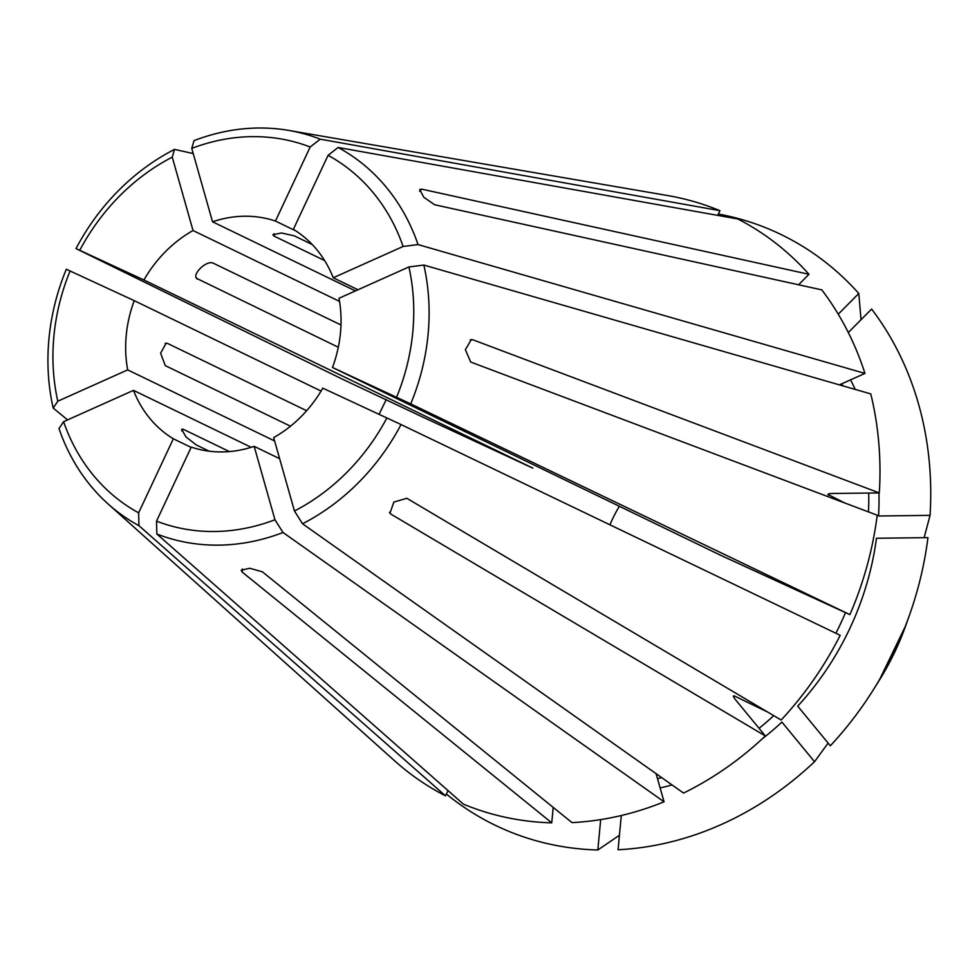<?xml version="1.0" encoding="UTF-8"?>
<svg xmlns="http://www.w3.org/2000/svg" width="979" height="979" viewBox="0 0 979 979"><rect width="100%" height="100%" fill="white"/><g stroke="black" fill="none" stroke-linecap="round" stroke-linejoin="round"><path stroke-width="1.47" d="M849.894 614.641L721.376 555.619L332.481 367.48L410.727 403.886L849.894 614.641A323.376 279.48 -64.2 0 0 877.208 515.199L470.715 362.046L465.368 349.662L471.34 339.554L472.82 339.774L879.313 492.926L832.052 493.477C828.258 493.636 827.145 494.224 828.736 495.227A262.507 226.871 -64.2 0 0 828.809 493.857M357.984 289.76L333.215 277.779L403.103 246.463L418.045 244.579L864.959 373.415A323.376 279.48 -64.2 0 0 821.809 289.882L434.578 204.733L423.797 197.256L419.71 189.498L421.753 189.155L808.984 274.304L798.583 284.767M290.494 426.195L165.28 365.62L160.617 353.223L166.173 343.127L167.385 343.36L165.231 343.384M333.215 277.779A120.784 104.398 -64.2 0 0 293.357 229.355L328.075 155.318L338.098 147.462L737.836 218.978A323.376 279.48 -64.2 0 1 808.984 274.304M295.829 230.909L275.454 221.058L310.184 147.009L320.206 139.165L719.932 210.681L717.729 215.38M664.056 801.801A323.376 279.48 -64.2 0 1 571.993 822.605L262.421 571.834L249.767 568.261L241.164 570.231L242.18 572.066L551.74 822.837A323.376 279.48 -64.2 0 1 463.41 804.151L156.836 533.983L156.518 521.134L191.248 447.097A120.784 104.398 -64.2 0 0 254.161 446.351L274.952 519.751L283.017 532.503L664.056 801.801L656.077 773.643M848.303 332.542L871.616 309.058A328.124 283.592 -64.2 0 1 930.05 515.37A775132.159 154225.933 5.4 0 1 924.139 537.691M838.244 314.186L858.791 293.48A775132.147 362275.23 -39.5 0 1 861.03 319.729M209.2 451.197L196.143 444.87L185.888 436.842L181.653 429.243L183.318 429.291L181.715 430.907M332.481 367.48A120.784 104.398 -64.2 0 0 338.942 343.959A120.784 104.398 -64.2 0 0 339.015 298.265L408.904 266.949L423.846 265.064L870.759 393.901A323.376 279.48 -64.2 0 1 879.313 492.926M864.959 373.415L839.407 384.857M251.199 447.317L133.487 390.364A120.784 104.398 -64.2 0 0 173.344 438.788L191.113 447.379M447.99 790.567L445.506 795.854L138.945 525.674A213.765 184.75 -64.2 0 1 108.02 503.879A213.765 184.75 -64.2 0 1 58.997 428.557L63.598 421.68L133.487 390.364M876.462 538.254L927.945 537.642A328.124 283.592 -64.2 0 1 909.479 615.106A328.124 283.592 -64.2 0 1 873.378 689.742A328.124 283.592 -64.2 0 1 830.339 745.79L797.714 706.153A270.106 233.455 -64.2 0 0 876.462 538.254M878.934 492.926A270.106 233.455 -64.2 0 1 878.567 515.982L930.05 515.37M844.706 502.949L827.977 494.444M306.647 410.715L167.385 343.36M386.901 417.898A202.347 174.886 -64.2 0 1 294.459 511.001L273.667 437.613A120.784 104.398 -64.2 0 0 322.789 388.149L401.035 424.556L840.202 635.31A323.376 279.48 -64.2 0 1 781.144 720.042L406.823 498.287L393.852 502.068L389.972 513.253L391.025 514.208L765.345 735.951L735.4 699.569C733.087 696.583 732.806 695.408 734.568 696.045L733.504 695.91M421.484 416.479L343.139 379.522L76.007 248.593L143.925 279.994L532.821 468.133L421.484 416.479M767.695 712.063L734.568 696.045A262.507 226.871 -64.2 0 1 733.614 696.913M762.213 738.876A270.106 233.455 -64.2 0 0 781.915 722.074L814.528 761.699A775132.159 144166.83 44.8 0 0 828.124 743.11M338.306 347.239L196.62 278.379M340.973 324.967L213.312 263.204C206.349 259.606 190.55 275.527 197.513 279.125L196.216 277.546M339.554 301.41L193.034 230.53A120.784 104.398 -64.2 0 0 143.925 279.994M193.218 153.544L174.519 149.383L172.255 157.142L193.034 230.53M355.426 290.91L212.541 221.792L191.762 148.404L194.026 140.646A213.765 184.75 -64.2 0 1 288.695 130.415L667.58 195.543A323.376 279.48 -64.2 0 1 719.932 210.681M279.639 458.674L254.161 446.351M551.74 822.837L553.208 807.381M600.69 819.594L597.814 849.98A775132.147 358108.606 89.3 0 0 619.426 835.271M621.298 815.519L618.067 849.748A328.124 283.592 -64.2 0 0 814.528 761.699M324.649 260.561L273.949 236.037L272.872 234.74L281.45 232.978L294.19 235.804L312.264 244.542M294.459 511.001L302.523 523.765A213.765 184.75 -64.2 0 0 401.035 424.556M172.255 157.142A202.347 174.886 -64.2 0 0 79.801 250.245M396.593 397.229A202.347 174.886 -64.2 0 0 408.904 266.949M410.727 403.886A213.765 184.75 -64.2 0 0 423.846 265.064M70.109 270.914A202.347 174.886 -64.2 0 0 57.798 401.206L127.686 369.878A120.784 104.398 -64.2 0 1 134.233 300.663L66.315 269.262A213.765 184.75 -64.2 0 0 53.196 408.084L57.798 401.206M403.103 246.463A202.347 174.886 -64.2 0 0 328.075 155.318M418.045 244.579A213.765 184.75 -64.2 0 0 338.098 147.462M619.364 506.278A120.784 104.398 -64.2 0 0 609.954 524.817M229.38 451.576L183.318 429.291M274.622 440.966L127.686 369.878M321.075 391.049L134.233 300.663M275.454 221.058A120.784 104.398 -64.2 0 0 212.541 221.792M310.184 147.009A202.347 174.886 -64.2 0 0 191.762 148.404M320.206 139.165A213.765 184.75 -64.2 0 0 288.695 130.415M63.598 421.68A202.347 174.886 -64.2 0 0 138.626 512.837L173.344 438.788M108.02 503.879L394.268 760.512A323.376 279.48 -64.2 0 0 445.506 795.854M386.301 399.554A328.124 283.592 -64.2 0 0 379.179 414.313M446.375 794.018A328.124 283.592 -64.2 0 0 597.814 849.98M858.791 293.48A328.124 283.592 -64.2 0 0 718.366 214.022M302.523 523.765L683.562 793.063A323.376 279.48 -64.2 0 0 765.345 735.951M156.518 521.134A202.347 174.886 -64.2 0 0 274.952 519.751M138.945 525.674L138.626 512.837M156.836 533.983A213.765 184.75 -64.2 0 0 283.017 532.503M67.588 419.893L53.196 408.084M174.519 149.383A213.765 184.75 -64.2 0 0 76.007 248.593M472.82 339.774L470.25 339.811M421.753 189.155L419.636 191.284M391.025 514.208L389.483 512.323M242.18 572.066L242.474 568.97M273.949 236.037L274.169 233.663M660.127 787.924A270.106 233.455 -64.2 0 0 672.047 784.925M657.496 778.66A262.507 226.871 -64.2 0 0 661.743 777.632M759.068 728.327A262.507 226.871 -64.2 0 0 773.728 715.637M855.254 389.422A270.106 233.455 -64.2 0 0 850.518 379.876M873.378 689.742L879.118 680.576A243.012 210.032 -64.2 0 0 905.856 625.3L909.479 615.106M868.483 511.907A262.507 226.871 -64.2 0 0 868.716 493.049M842.846 385.848A262.507 226.871 -64.2 0 0 841.793 383.792M835.882 633.242A262.507 226.871 -64.2 0 0 845.501 612.609M879.118 680.576L905.856 625.3"/></g></svg>
